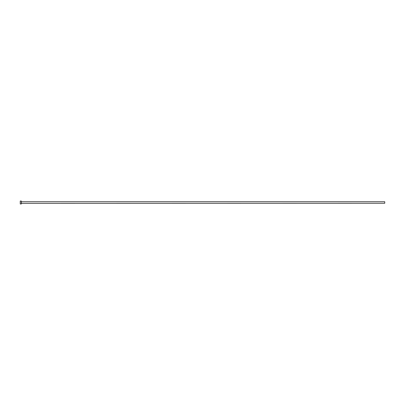 <?xml version="1.0" encoding="UTF-8"?>
<svg xmlns="http://www.w3.org/2000/svg" width="405" height="405" viewBox="0 0 405 405"><rect width="100%" height="100%" fill="white"/><g stroke="black" fill="none" stroke-linecap="round" stroke-linejoin="round"><path stroke-width="0.61" d="M21.414 203.264L21.414 201.736L384.75 201.736L384.75 203.264L21.338 203.335M21.338 202.5L21.338 203.953L20.25 203.953L20.25 201.047L21.338 201.047L21.338 202.5"/></g></svg>

